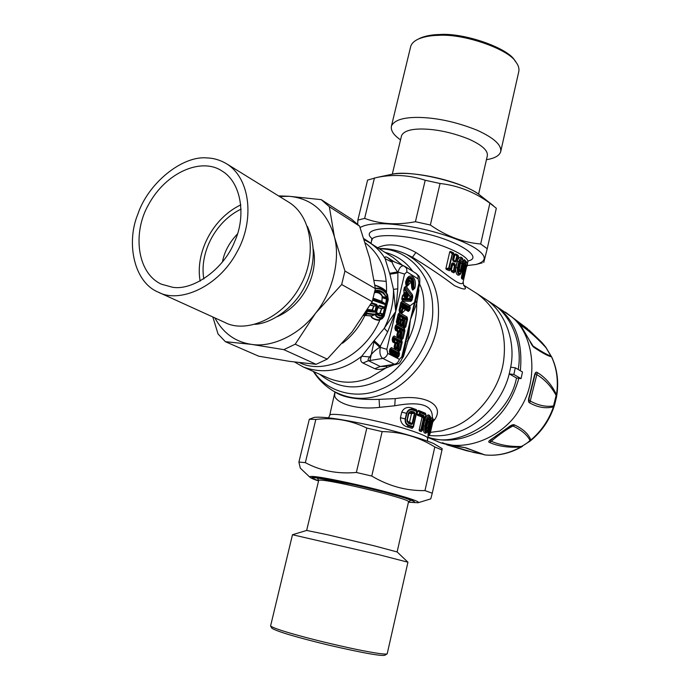 <?xml version="1.0" encoding="UTF-8"?>
<svg xmlns="http://www.w3.org/2000/svg" width="690" height="690" viewBox="0 0 690 690"><rect width="100%" height="100%" fill="white"/><g stroke="black" fill="none" stroke-linecap="round" stroke-linejoin="round"><path stroke-width="1.03" d="M432.32 417.476C432.777 404.944 420.253 401.045 394.74 405.78L379.578 407.359C352.254 410.567 332.571 400.864 334.805 394.163L334.952 393.576M416.933 411.525L416.381 409.636L411.326 407.825C406.936 406.686 403.745 408.118 401.744 412.128L400.442 417.726C400.467 422.28 402.632 425.325 406.945 426.851L412.085 428.361L413.327 427.11M416.381 409.636L416.967 411.085M424.402 417.424L421.625 429.611L422.349 429.905L425.773 414.888L420.219 412.68L419.917 414.026L423.815 415.518L424.402 417.424L421.944 417.743L421.625 416.803L417.459 415.294L416.993 414.431L417.804 410.878L418.571 410.447L425.359 413.207L425.894 414.38M421.944 417.743L419.149 429.956L419.46 430.905L421.167 431.586L422.306 430.439M430.094 416.363L429.534 415.501C427.955 414 426.411 415.466 424.902 419.891L426.179 420.21L424.85 426.049C424.307 430.974 425.066 433.035 427.101 432.251L428.982 428.154M426.946 432.371L426.118 433.035C423.893 433.872 423.039 431.44 423.565 425.73L424.902 419.891M430.008 429.525L428.999 428.3M429.689 428.87L430.767 424.126L431.336 424.272L430.103 429.741M430.888 423.565L430.767 424.126M431.793 422.504L431.931 422.194C433.01 419.684 433.096 420.477 432.19 424.591L430.991 429.844C430.12 433.579 429.827 433.708 430.103 430.258L429.81 430.284C429.404 435.528 429.792 435.442 430.983 430.025L432.173 424.773C433.562 418.813 433.423 417.795 431.75 421.737L430.396 424.126L430.103 423.436M432.94 418.442L432.199 417.295L430.741 419.382M429.956 432.044L429.887 429.361L429.81 430.284L428.93 430.353C428.697 433.7 428.887 435.183 429.499 434.795L428.111 435.899L427.973 431.129M412.085 428.361L413.483 426.748L416.898 411.594M409.049 425.273L413.129 426.567L416.613 411.378L412.56 410.015C409.92 409.334 408.006 410.472 406.824 413.413L405.53 419.011C405.297 422.228 406.47 424.315 409.049 425.273L408.687 426.032L412.715 427.334L413.129 426.567L413.345 427.076M414.992 413.293L412.56 423.91L411.318 424.471L408.42 423.341L406.928 421.072L408.213 413.836C408.998 411.801 410.334 411.007 412.223 411.447L414.164 412.059L414.992 413.293L414.492 413.146L412.051 423.772L409.368 423.056L407.781 421.642L407.367 419.684L408.661 414.095M414.164 412.059L413.776 412.827L414.492 413.146L411.473 413.715L409.204 413.112M412.56 423.91L409.17 421.987L411.292 423.669L411.318 424.471M409.377 423.832L409.368 423.056L407.592 421.28M410.127 413.017L411.87 412.197L413.776 412.827L411.162 413.319M408.678 414.017L409.403 412.905L408.721 414.069L408.213 413.836M408.929 413.301L411.87 412.197L412.223 411.447M460.618 262.545L459.221 269.652L460.471 269.98L459.307 270.834L459.074 269.048M426.153 428.559L428.128 421.512L429.12 421.763L427.791 427.567L426.351 429.353L426.213 426.67M426.187 426.558L428.43 419.028C429.327 418.675 429.56 419.58 429.12 421.763L429.93 422.03L428.611 427.843C426.963 431.612 426.153 431.181 426.187 426.558L427.541 420.84M427.99 419.701L428.128 421.512M460.566 262.502L460.955 261.786L461.921 263.606L460.471 269.98L461.196 270.282C459.859 272.705 459.126 272.214 459.005 268.807L460.532 262.657M427.515 420.728C429.378 417.019 430.18 417.45 429.93 422.03M459.005 268.807L460.463 262.416C461.912 260.009 462.636 260.51 462.645 263.899L460.679 263.278M408.144 421.633L409.17 421.987M409.61 421.832L411.473 413.715M425.609 426.291C425.618 432.803 426.748 433.398 428.999 428.085L430.319 422.28C430.741 415.846 429.611 415.242 426.938 420.452L425.609 426.291L423.565 425.73M466.82 265.046L467.216 265.693L467.587 264.054L465.612 261.631L465.25 263.235L465.914 263.908L465.914 265.469L463.318 276.914L463.714 277.397L466.423 265.667M452.735 262.778L454.675 263.718L455.184 264.96L453.916 270.497L454.969 271.041L458.264 256.594L457.229 256.033L455.961 261.562L455.046 262.079L453.114 261.13L452.631 259.423L453.796 254.334L452.519 253.748L449.181 268.289L450.466 268.859L451.639 263.752L452.735 262.778L452.304 263.554L454.581 264.744L453.459 271.274L455.046 271.567L458.402 256.878M405.815 293.25L407.143 295.518L407.98 295.786L405.901 293.302L405.366 293.526L405.686 293.155M404.392 293.259L403.892 295.363L404.452 297.243L406.945 297.511C408.135 297.192 408.351 296.286 407.574 294.803L405.591 292.422L404.392 293.259L406.358 294.596L406.169 295.415L404.858 295.682L405.366 293.526M404.849 295.725L405.047 296.389L403.892 295.363M404.452 297.243L406.169 295.415L407.143 295.518M408.066 296.735L406.919 297.511L407.557 296.666L405.047 296.389M405.53 419.011L405.185 418.916C404.858 422.375 406.022 424.747 408.687 426.032L406.945 426.851M412.56 410.015L412.551 409.239C409.705 408.747 407.687 410.11 406.479 413.319L405.185 418.916L400.442 417.726M416.976 411.137L412.551 409.239L411.326 407.825M425.885 414.949L425.627 414.026L420.132 411.844L419.623 412.499L419.46 414.802L423.324 416.286L423.712 417.209L420.926 429.404L421.832 430.672L422.504 430.017L425.859 415.026M419.149 429.956L421.625 429.611L419.46 430.905M423.815 415.518L421.625 416.803M416.993 414.431L419.917 414.026L419.46 414.802L417.459 415.294M417.804 410.878L420.219 412.68L418.571 410.447M430.319 422.28L430.353 422.332C430.888 418.968 430.819 417.01 430.163 416.467C428.749 415.121 427.421 416.372 426.179 420.21L426.938 420.452M430.034 429.56L429.335 428.24M432.276 421.305L431.828 422.453M432.311 421.305L431.336 424.272L432.19 424.591M432.863 421.65L432.975 418.485L431.026 421.116L431.75 421.737L430.293 424.048M430.551 421.314L431.026 421.116L431.19 422.375L430.267 422.72M428.913 428.654L429.585 429.378L428.93 430.353L428.542 429.844M463.525 277.906L462.447 279.269L461.455 278.199L463.318 276.914L462.533 276.569L463.206 278.096L463.663 277.57M465.914 265.469L465.129 265.124L462.533 276.569L461.446 277.035L461.455 278.199M465.914 263.908L464.051 265.572L461.446 277.035M463.516 264.434L465.25 263.235L464.482 262.907L465.388 264.624L464.051 265.572M466.38 265.84L466.716 266.375L467.225 265.754L467.484 263.339L465.44 260.811L464.482 262.907L463.671 263.226M466.923 262.467L467.57 264.149M466.078 267.177L467.19 265.797M462.291 279.269L463.74 277.466L466.38 265.676M458.065 268.238C458.35 274.258 459.635 275.12 461.929 270.825L463.378 264.46C463.43 258.474 462.145 257.603 459.523 261.838L458.065 268.238L457.401 267.987C457.039 273.007 458.082 275.008 460.532 273.999L461.929 271.015M464.042 265.184L463.456 264.589L462.818 258.819C461.231 257.439 459.911 258.362 458.859 261.588L457.401 267.987L456.004 267.616M454.08 254.524L453.727 253.575L452.468 253.006L452.519 253.748L452.019 253.566L449.768 251.712L445.869 268.643L446.439 269.488L448.776 269.065L449.181 268.289L448.681 268.125L448.776 269.065L450.656 269.411L451.864 264.08M449.768 251.712L450.579 251.453L452.468 253.006L448.681 268.125L445.869 268.643M450.579 251.453L453.511 252.833L454.02 254.662M452.631 259.423L454.952 261.303L452.916 260.216M453.114 261.13L452.899 259.923M455.046 262.079L455.357 261.346L453.459 259.957M455.961 261.562L455.357 261.346L457.116 255.257L457.229 256.033L456.625 255.818L454.96 254.291L453.692 259.837M458.436 256.206L458.47 256.818L458.151 255.809L455.667 253.929L457.893 255.136L458.453 256.732M451.786 264.693L452.45 265.245L451.182 270.799L453.916 270.497L453.459 271.274L451.588 271.722L453.848 272.843L455.02 271.601M455.184 264.96L452.45 265.245M454.675 263.718L454.227 264.486L452.312 264.934M451.639 263.752L452.304 263.554L451.89 264.253M446.439 269.488L449.406 270.721L450.466 268.859L450.656 269.411M407.574 294.803L407.531 295.251M405.591 292.422L405.668 293.138M425.359 413.207L425.911 414.44M422.332 430.396L421.167 431.586M463.982 260.277L465.612 261.631L464.456 259.647L463.697 261.553M466.63 262.088L464.456 259.647M455.616 269.324C456.047 274.258 457.41 276.069 459.713 274.749L460.368 274.154M462.818 258.819L462.179 257.991C460.756 256.516 459.307 257.051 457.841 259.595M453.511 252.833L454.072 254.023M454.96 254.291L455.667 253.929M457.893 255.136L458.419 256.154M453.848 272.843L455.046 271.567M451.182 270.799L451.588 271.722M449.406 270.721L450.639 269.436M398.303 343.887L397.785 342.378L396.672 341.791L395.491 342.939L396.155 343.172L395.267 346.941L394.283 347.234M396.672 341.791L396.155 343.172L398.165 344.845L397.354 348.329L397.871 350.693L399.036 351.296L400.424 349.925L402.192 342.326L401.684 339.963L394.119 335.935L392.714 337.298L392.179 339.592L392.705 341.981L394.965 343.172L394.145 346.665L394.671 349.037L395.844 349.64L397.233 348.269L398.052 344.793L397.707 343.499L396.181 347.907L397.233 348.269M395.103 342.214L394.585 340.688L394.706 341.438L392.317 340.187M395.172 342.395L394.706 341.438L394.965 343.172L394.913 342.033L392.507 340.765L392.705 341.981M397.785 342.378L397.906 343.128L396.793 342.542L398.113 343.715L398.165 344.845L397.906 343.128L398.372 344.077M401.002 332.33L400.485 330.829L399.381 330.234L398.208 331.373L398.863 331.605L397.983 335.357L397.009 335.642M399.381 330.234L398.863 331.605L400.873 333.287L400.062 336.755L400.579 339.126L401.735 339.739L403.115 338.393L404.883 330.821L404.375 328.449L396.853 324.317L395.448 325.663L394.913 327.948L395.439 330.346L397.682 331.562L396.871 335.038L397.388 337.427L398.553 338.048L399.95 336.694L400.761 333.218L400.407 331.942L398.889 336.323L399.95 336.694M397.82 330.613L397.302 329.104L397.423 329.855L395.051 328.561M397.889 330.795L397.423 329.855L397.682 331.562L397.63 330.432L395.232 329.13L395.439 330.346M400.485 330.829L400.605 331.579L399.501 330.984L400.812 332.157L400.873 333.287L400.605 331.579L401.071 332.511M403.693 320.807L403.176 319.323L402.08 318.711L400.907 319.832L401.563 320.074L400.692 323.817L399.717 324.084M402.08 318.711L401.563 320.074L403.572 321.756L402.762 325.214L403.271 327.595L404.426 328.224L405.798 326.896L407.566 319.341L407.057 316.969L399.57 312.734L398.173 314.054L396.379 321.687L396.905 324.093L398.078 324.731L399.467 323.394L400.398 319.988L399.588 323.455L400.096 325.853L401.261 326.491L402.649 325.154L403.46 321.695L403.107 320.419L401.597 324.774L402.649 325.154M400.528 319.047L400.01 317.555L400.649 319.988L399.933 318.642L399.294 319.254L400.286 319.927L399.027 317.685L397.5 322.058L396.517 322.325M400.597 319.22L398.906 316.934L397.725 318.055L399.294 319.254L398.415 323.015L399.467 323.394M403.176 319.323L403.305 320.074L402.201 319.461L403.512 320.643L403.572 321.756L403.305 320.074L403.762 320.988M400.812 303.919L407.324 307.68L407.117 308.577L401.606 305.403L400.433 306.515L401.097 306.757L400.217 310.5L399.243 310.759M401.606 305.403L401.097 306.757L402.003 307.714L408.342 311.457L409.705 310.155L410.231 307.904L409.731 305.523L402.287 301.185L400.89 302.487L399.105 310.103L399.622 312.51L400.787 313.165L402.175 311.846L402.986 308.387L402.641 307.11L401.123 311.466L402.175 311.846M404.03 291.499L403.797 294.259L402.503 295.622L401.804 298.623L402.589 301.125L410.998 301.323L412.085 299.96L412.767 297.036L412.508 294.872L406.074 286.29L404.452 287.342L403.745 290.343L404.331 292.784M402.486 296.804L403.391 295.613M402.581 296.398L403.702 295.182M411.387 282.374C409.688 278.682 407.945 279.088 406.169 283.564L406.815 283.866L405.755 284.384M406.833 279.786C410.886 277.001 412.646 279.467 412.12 287.178L411.645 287.29M377.637 247.745C388.142 242.716 400.899 244.295 415.898 252.488C440.755 268.47 462.835 290.775 463.232 281.434L466.569 266.737M521.062 378.603L513.843 374.489L509.229 373.868L510.678 367.201L515.301 367.805L522.494 371.979L521.062 378.603L516.474 377.982C509.341 417.536 458.16 449.915 427.904 437.003M432.803 421.952L434.829 419.451C444.645 405.185 426.023 393.912 395.232 398.622L379.086 399.372C359.594 399.915 345.699 397.932 337.393 393.421L333.443 391.083C349.985 399.984 367.399 400.683 385.676 393.179C409.575 384.166 434.545 353.245 437.978 321.928C441.108 290.99 430.595 268.453 406.427 254.325L412.465 257.241C429.49 267.755 443.489 277.216 454.46 285.634C464.767 290.274 467.82 290.136 463.628 285.237M386.245 281.382L374.23 280.347M389.919 350.296L397.216 353.927L398.44 353.513L398.242 352.607L390.644 348.692L390.117 349.468L397.017 353.021L397.009 354.832L396.474 355.359L389.583 351.84L389.962 353.66L397.578 357.532L398.967 356.152L399.501 353.875L398.984 351.521L391.385 347.588L389.971 348.976L389.427 351.279L389.962 353.66M389.703 351.21L396.345 354.608L397.017 353.021L398.984 351.521M392.653 338.643L399.924 342.369L401.14 341.964L400.942 341.05L393.378 337.031L392.852 337.824L399.726 341.464L398.466 348.605L397.492 348.907M398.208 331.373L397.319 335.124L398.889 336.323L398.553 338.048M395.379 327.034L402.615 330.855L403.831 330.441L403.641 329.535L396.112 325.413L395.586 326.206L402.417 329.941L401.157 337.065L400.2 337.35M400.907 319.832L400.028 323.576L401.062 325.283L401.597 324.774L399.838 323.472M398.104 315.459L405.297 319.366L406.514 318.961L406.324 318.047L398.829 313.829L398.303 314.631L405.108 318.452L403.848 325.559L402.891 325.844M407.057 316.969L404.642 319.134L403.193 325.326L404.219 327.034L404.754 326.517L405.798 326.896M400.433 306.515L399.553 310.259L401.123 311.466L400.787 313.165M409.731 305.523L407.781 307.007L407.324 307.68L407.971 307.921L409.187 307.524L408.998 306.602L401.546 302.28L401.011 303.091L407.781 307.007L407.238 309.318L401.735 306.153L402.641 307.11L408.144 310.267L408.661 309.767L409.705 310.155M410.231 307.904L409.187 307.524L408.661 309.767L407.117 308.577L408.342 311.457M404.34 292.75L403.978 291.508L404.055 292.577M404.487 288.273L410.559 296.881L409.696 299.313L401.968 299.037M404.28 289.17L409.903 296.64L411.732 296.648L412.508 294.872M402.701 295.881L403.961 294.656L402.658 296.07M374.558 292.819C378.215 291.327 382.415 295.432 382.148 296.812L381.967 301.383L373.238 298.235M382.148 296.812L382.519 297.787L386.478 299.046L385.581 304.014L381.82 301.478L382.251 297.726M377.973 307.533L381.622 308.577L379.785 313.243L382.441 314.278L382.096 314.58C381.613 315.58 380.035 315.425 377.361 314.131L376.49 312.303M379.845 313.139L380.13 313.553L377.318 314.097M381.51 308.654L377.956 307.602M371.625 302.738L376.602 304.445L377.292 305.549L375.446 311.509L374.515 312.156L366.606 311.354L366.157 312.32L366.45 313.113L375.662 314.381C376.033 316.365 377.81 317.443 380.975 317.616L381.691 317.374L382.545 315.097C382.156 317.728 374.213 314.355 375.929 312.363L377.464 307.11L379.302 305.368L384.39 307.128L384.08 307.844L381.622 308.577L380.233 313.286L382.786 313.778L382.933 314.718L382.545 315.097L382.096 314.58M391.385 347.588L390.152 349.088M399.501 353.875L398.44 353.513L397.914 355.79L396.345 354.608L397.38 356.316L397.914 355.79L398.967 356.152M390.1 349.218L389.591 352.271L397.38 356.316L397.578 357.532M395.491 342.939L394.611 346.708L395.637 348.433L396.181 347.907L394.413 346.613M394.145 346.665L394.671 349.037M392.843 337.557L392.317 340.222M394.119 335.935L392.895 337.419M401.684 339.963L399.26 342.137L397.802 348.372L398.837 350.089L399.363 349.563L400.424 349.925M397.354 348.329L397.871 350.693M396.871 335.038L397.388 337.427M395.568 325.93L395.051 328.604M396.853 324.317L395.629 325.784M404.375 328.449L401.96 330.613L400.502 336.832L401.528 338.54L402.063 338.022L403.115 338.393M400.062 336.755L400.579 339.126M399.588 323.455L400.096 325.853M397.725 318.055L396.836 321.816L397.871 323.532L398.415 323.015L396.638 321.704M398.294 314.338L396.5 321.963L396.905 324.093M399.57 312.734L398.354 314.192M402.762 325.214L403.271 327.595M401.011 302.781L399.225 310.388L399.622 312.51M402.287 301.185L401.071 302.625M404.564 287.644L403.926 291.422M404.469 288.368L405.185 287.238L404.625 287.488M406.074 286.29L405.185 287.238L411.628 295.812L409.903 296.64L409.696 299.313L410.628 300.098L411.05 299.572L412.085 299.96M402.624 295.915L401.916 298.925L402.589 301.125M403.659 294.251L402.684 295.76M375.006 290.55C377.87 289.774 380.742 290.507 383.631 292.741L386.78 297.632L385.969 304.126L381.984 301.728L373.126 298.658M374.739 291.922C379.146 290.801 382.562 295.415 382.45 296.7L386.184 297.209L386.866 299.132M376.938 313.614L379.785 313.243L382.933 314.718M377.991 307.49L376.576 311.949M377.24 313.182L376.904 312.113M384.39 307.128L385.089 308.232L384.511 308.059L382.967 314.674M377.973 307.369L378.991 306.093L384.503 307.844L381.717 308.887M389.591 352.271L389.427 351.279M394.283 347.286L395.637 348.433L395.844 349.64M392.334 340.61L392.179 339.592M397.613 348.278L399.363 349.563L401.14 341.964L402.192 342.326M397.492 348.959L398.837 350.089L399.036 351.296M395.068 328.975L394.913 327.948M400.312 336.729L402.063 338.022L403.831 330.441L404.883 330.821M400.191 337.41L401.528 338.54L401.735 339.739M399.717 324.145L401.062 325.283L401.261 326.491M396.517 322.368L397.871 323.532L398.078 324.731M396.543 322.73L396.379 321.687M403.003 325.223L404.754 326.517L406.514 318.961L407.566 319.341M402.891 325.904L404.219 327.034L404.426 328.224M399.26 311.156L399.105 310.103M403.935 291.447L403.745 290.343M402.123 298.339L409.463 298.546L411.05 299.572L411.732 296.648L412.767 297.036M401.977 298.986L402.218 299.883L410.628 300.098L410.998 301.323M401.925 299.736L401.804 298.623M414.828 288.23L414.863 288.092C417.786 276.621 408.204 270.592 405.599 282.46L406.833 286.505L408.937 284.496C410.602 281.693 411.481 282.227 411.576 286.1L412.318 289.817L412.784 290.102L414.828 288.23L412.741 287.523L411.723 287.997M406.677 339.678L410.403 319.781L416.717 303.428L415.734 300.814M402.296 358.352L403.452 356.549L408.075 340.575L410.403 319.781L415.803 300.219M418.261 289.964L418.89 290.223L416.717 303.428C416.907 316.098 414.026 328.483 408.075 340.575L406.324 341.179M385.969 304.126L384.744 304.419L384.77 303.738L372.85 299.624M374.765 291.827C377.033 290.835 379.793 291.275 383.036 293.164L386.607 297.045M374.299 313.898L374.187 314.683L375.3 314.493C375.636 316.641 377.508 317.943 380.915 318.409L381.743 318.194L381.691 317.374L383.511 315.666L387.677 298.968L387.055 295.242L386.374 297.718M384.503 307.844L385.443 304.092M383.511 315.666L383.994 315.96L383.131 317.331L383.994 315.96M387.677 298.968L388.16 299.288L383.994 315.951L388.16 299.288L387.487 295.001M382.519 316.943L382.665 317.719L383.123 317.331M394.395 261.924L387.978 257.793C385.563 256.318 384.615 256.62 385.123 258.69L389.919 274.215L393.481 289.343L395.741 311.509L384.278 328.268L373.463 341.438L379.741 347.286C374.989 350.235 371.651 353.453 369.737 356.937C368.106 358.8 367.701 360.068 368.512 360.741L380.328 366.502L384.994 366.433L387.927 365.683M418.89 290.223L418.485 288.981M418.752 289.05L418.614 288.454M373.463 341.438L361.724 356.247C360.042 359.343 360.439 361.595 362.914 363L374.791 368.719C377.801 369.909 381.579 369.633 386.124 367.882L394.111 364.82M294.604 362.043L303.376 367.02L328.63 378.249C342.24 383.752 356.066 383.511 370.107 377.525L386.124 367.882L386.754 366.123M403.452 356.549L402.805 356.299M388.125 299.184L387.504 295.044M387.073 295.277L387.504 295.027L386.633 293.457C386.089 291.758 380.958 287.204 375.317 288.325M375.929 312.363L376.542 312.277L377.361 314.131M376.059 311.535L376.602 311.854L378.008 307.438L376.576 311.802M377.464 307.11L378.008 307.438L378.284 306.783M375.446 311.509L372.177 309.983L367.623 309.465M374.515 312.156L374.282 311.311L367.08 310.345M375.662 314.381L371.367 316.132C370.961 318.09 378.689 320.781 379.664 319.315L380.915 318.409L380.975 317.616M381.743 318.194L382.898 317.547M387.616 331.942L384.278 328.268C390.6 315.58 393.671 302.599 393.481 289.343L397.785 288.834L395.741 311.509L387.616 331.942L379.741 347.286L380.294 347.38L380.509 346.458L374.144 340.679M389.919 274.215L397.889 272.938L397.785 288.834M391.73 260.803L392.153 262.217C392.748 264.537 394.551 267.78 397.552 271.938L397.889 272.938L398.104 272.024C399.415 267.444 401.399 265.426 404.064 265.986L390.721 260.303L387.978 257.793M303.376 367.02C323.808 374.36 343.258 370.763 361.724 356.247L369.737 356.937M402.486 265.322L393.084 257.465L369.693 242.751C376.223 247.003 381.372 252.316 385.123 258.69L392.153 262.217M386.849 293.802L387.055 295.242L387.487 294.992L386.633 293.457M386.478 294.156C386.107 292.551 381.018 287.635 375.334 288.748M376.602 304.445L374.903 311.302L372.66 310.336L367.261 310.052L367.632 311.449M377.292 305.549L373.825 306.248L372.376 310.388M365.709 312.527L366.399 313.812L374.187 314.683L371.565 316.011M366.433 313.105L364.63 314.209M366.588 313.139L364.139 315.063L364.881 315.27L368.081 313.398M367.365 310.371L366.476 313.812M363.82 315.468L371.487 315.813L371.16 316.339C370.849 318.375 378.629 321.298 379.629 319.858L382.251 318.677L384.114 316.21L388.254 299.624L387.504 294.518L386.21 292.845C385.701 290.343 381.95 287.842 374.946 285.358M371.263 316.072L364.932 315.287M379.629 319.858L379.664 319.315L382.191 318.159L382.251 318.677M389.643 273.318L397.552 271.938L404.556 274.077L406.91 271.92L418.14 278.907L418.037 275.819L416.312 273.559M299.589 362.673C325.766 375.714 365.674 354.651 379.949 319.781L379.966 319.228M371.229 303.428L376.291 305.17L373.911 306.213M372.66 310.336L372.177 309.983L373.704 305.981L370.176 305.221M370.452 304.756L373.704 305.981M364.079 315.063L364.001 315.494M365.346 242.94C380.319 254.55 387.366 271.101 386.469 292.603C385.908 290.007 382.053 287.497 374.912 285.082M364.717 315.649L364.769 315.658C359.507 326.724 352.107 335.909 342.559 343.223M492.979 304.066L500.241 309.43C516.129 323.118 522.83 343.551 520.355 370.737M518.854 378.301C512.799 399.898 501.414 416.45 484.699 427.947C465.923 440.004 446.973 443.109 427.852 437.244M398.328 338.178L398.604 337.66M529.773 340.877L520.545 325.223C518.604 322.799 518.423 322.204 520.001 323.446C528.126 329.052 536.716 336.953 545.773 347.139L551.552 356.842C548.076 356.066 542.288 352.952 534.198 347.519C532.922 346.811 531.447 344.595 529.773 340.877L520.829 325.568M440.116 442.583L427.817 437.391M440.884 442.885L466.069 447.87L484.898 454.926C497.895 456.237 510.428 453.373 522.494 446.352M491.651 439.021L507.9 427.593C511.195 424.988 513.455 424.134 514.697 425.031C523.227 429.059 528.609 434.053 530.826 440.03L530.024 441.169L520.795 447.008C508.841 447.853 498.491 446.37 489.745 442.566C487.951 442.074 488.589 440.893 491.651 439.021L508.314 427.653M507.9 427.593L509.375 426.765C511.437 425.558 512.618 425.299 512.92 425.997C521.433 430.017 527.125 434.821 529.998 440.41L530.826 440.03C541.314 431.129 548.861 420.063 553.475 406.841C545.842 408.791 537.933 407.488 529.748 402.934C528.221 402.443 528.066 400.209 529.256 396.215L534.207 376.438C534.957 372.686 536.009 371.393 537.346 372.565C545.411 377.439 551.793 384.813 556.485 394.689L556.451 397.311L554.553 405.004L553.475 406.841L553.527 405.944C546.023 407.126 538.191 405.435 530.024 400.881C528.937 400.985 528.721 399.683 529.368 396.966L529.368 396.966M534.603 375.964L534.491 376.757L534.603 375.964C535.285 373.773 535.957 373.29 536.63 374.506C544.677 379.336 551.181 386.305 556.131 395.413L556.485 394.689C558.503 381.044 556.865 368.426 551.552 356.842L551.008 356.109C547.118 354.789 541.133 351.426 533.051 346.026L530.032 341.188M534.198 347.519L533.042 346.018M519.803 324.24L520.726 325.119C528.825 330.674 537.251 338.195 546.006 347.7L551.008 356.109M520.001 323.446L520.726 325.119M541.322 341.886L546.006 347.7M474.116 452.597L450.527 445.662M447.948 444.774L442.437 442.747M458.082 446.585L465.008 447.672L483.776 454.607M466.069 447.87L465.008 447.672M529.998 440.41C528.031 442.54 525.133 444.558 521.304 446.464L520.795 447.008C509.082 453.528 497.093 456.159 484.829 454.917L483.932 454.667M521.304 446.464C509.97 446.792 499.948 445.05 491.245 441.229C489.917 441.281 489.84 440.763 491.021 439.677L492.091 439.056M489.745 442.566L491.245 441.229C499.5 434.338 506.727 429.258 512.92 425.997L514.697 425.031M529.748 402.934L537.346 372.565M482.655 454.227L474.668 452.666M556.131 395.413L553.527 405.944M424.428 417.329L422.979 416.398M422.496 416.544L419.623 414.638M386.46 367.839L386.659 366.14M484.76 298.675L491.91 303.341C512.299 315.796 522.649 345.181 518.216 369.495M428.714 435.425C439.599 436.623 450.061 435.209 460.083 431.19C482.327 423.091 503.372 398.682 509.229 373.868L516.474 377.982M513.843 374.489L515.301 367.805M241.121 209.087C214.961 221.654 199.255 253.515 203.843 278.95M222.447 262.105C224.207 252.048 229.218 242.647 237.481 233.919M200.16 281.097C195.011 253.308 212.235 218.42 240.862 204.835M278.536 195.891L288.955 196.27L279.614 196.555M214.866 317.9C223.163 333.132 235.316 341.947 251.341 344.353L225.388 341.688L218.031 333.969L212.839 316.977M251.341 344.353C271.843 347.889 299.529 334.754 315.666 313.088L295.216 344.198L283.832 349.649L251.341 344.353M315.666 313.088C332.623 292.258 340.584 259.414 334.426 236.894L344.948 271.041L341.662 284.53L315.666 313.088M334.426 236.894C327.172 212.011 312.018 198.461 288.955 196.27L321.247 199.651L329.32 206.715L334.426 236.894M295.216 344.198L327.224 359.119L352.15 331.761L372.238 301.659L341.662 284.53M372.238 301.659L375.351 288.627L369.788 258.491L359.568 226.122L351.607 219.196L321.247 199.651M344.948 271.041L375.351 288.627M225.388 341.688L258.733 356.204L289.619 361.362L316.115 364.311L283.832 349.649M316.115 364.311L327.224 359.119M277.371 316.598C303.1 305.48 318.806 273.49 313.338 249.202M359.568 226.122L329.32 206.715M172.448 287.238L161.382 284.185C136.611 272.878 132.566 232.073 148.557 204.611C165.954 172.267 201.411 157.242 221.835 170.896C241.664 182.453 246.114 216.298 234.833 241.172C223.965 269.488 192.614 290.956 172.448 287.238M307.378 226.406C315.96 245.804 315.114 265.762 304.859 286.298C294.673 306.99 272.947 323.084 255.11 324.352M226.648 163.815L288.963 202.334C312.82 217.134 316.615 257.103 300.469 285.582C283.167 318.659 245.606 333.701 224.862 322.446L158.174 292.12C179.374 303.729 218.566 287.178 237.11 251.764C254.36 221.257 251.091 178.969 226.648 163.815C220.317 160.071 213.753 158.114 206.948 157.932C182.548 155.414 148.031 183.066 137.767 214.4C126.132 242.526 133.636 281.994 158.174 292.12M317.124 477.851L318.711 480.275C320.177 479.697 327.026 480.62 339.238 483.052C353.858 485.984 369.737 489.719 386.874 494.264C401.321 498.223 408.549 500.69 408.558 501.682L397.121 551.94L407.937 562.212L387.202 653.792C385.641 654.715 375.3 653.24 356.178 649.359C333.839 644.615 313.639 639.716 295.596 634.671C281.175 630.617 272.835 627.736 270.575 626.011L292.482 534.724L379.026 554.743L407.937 562.212M270.575 626.011L271.929 628.28C277.449 631.643 296.441 637.275 328.889 645.176C363.026 653.025 381.725 656.371 384.977 655.215L387.202 653.792M306.636 530.438L326.991 534.621L374.342 545.85L397.121 551.957M515.879 62.022L514.809 60.599C508.642 48.386 464.758 32.646 439.78 34.5C432.095 34.647 425.592 35.837 420.279 38.079L418.287 39.089M391.471 125.891L410.74 46.334C411.689 43.367 414.259 40.926 418.451 39.02C423.927 36.708 430.629 35.483 438.564 35.337C464.37 33.431 509.729 49.697 516.06 62.273C518.595 65.654 519.466 68.914 518.682 72.053L500.638 151.895C501.923 145.193 494.1 137.974 477.17 130.238C456.866 122.13 437.469 117.861 418.985 117.421C403.641 117.214 394.464 120.034 391.471 125.891C390.609 129.953 392.946 134.101 398.492 138.345L400.519 139.941M486.424 159.735L487.39 159.528C494.911 158.165 499.327 155.621 500.638 151.895M478.584 194.183L487.295 155.923C488.253 150.705 482.103 145.098 468.846 139.104C452.985 132.808 437.814 129.444 423.341 129.03C411.206 128.788 403.952 130.945 401.589 135.507L392.282 174.208M487.226 248.736L496.317 208.268L489.883 203.179C474.677 192.062 458.065 185.498 440.048 183.497L425.204 180.254C409.567 175.044 393.498 174.104 376.99 177.434L367.589 180.099L357.834 220.153L364.639 218.376C380.018 224.181 396.948 225.294 415.432 221.723L430.362 225.009C446.37 236.213 463.145 242.535 480.671 243.993L487.226 248.736L483.75 262.493M467.277 265.547L475.867 264.503C486.45 261.562 486.976 256.628 477.445 249.694C467.803 242.319 439.271 231.754 412.551 227.01C386.141 222.404 368.65 222.585 360.094 227.553M363.966 238.697L371.16 243.311M357.713 224.25L357.834 220.153M374.454 177.934L364.639 218.376M480.671 243.993L489.883 203.179M440.048 183.497L430.362 225.009M415.432 221.723L425.204 180.254M409.653 499.318C398.173 495.222 358.412 485.217 336.228 480.887C311.311 476.152 305.42 476.16 318.556 480.913C313.933 479.498 310.923 478.144 309.517 476.876L300.288 468.113L298.899 462.033L305.342 462.654C320.703 470.891 337.712 474.159 356.359 472.46L371.763 476.057C388.694 486.088 406.436 490.935 424.971 490.607L432.268 493.203L430.741 498.896L418.08 502.743C419.425 502.303 417.183 501.104 411.361 499.146C401.304 495.61 371.065 487.675 347.32 482.569C323.162 477.377 310.56 475.479 309.517 476.876L309.698 477.049M314.261 417.372C322.532 416.467 340.032 418.865 366.752 424.566C393.843 430.379 423.134 438.935 433.613 443.532L442.169 448.621L441.988 449.966L434.821 446.973C418.77 436.943 401.209 431.828 382.139 431.612L366.821 428.067C350.58 420.132 333.589 417.26 315.83 419.442L309.318 419.253L314.261 417.372M441.988 449.966L432.268 493.203M424.971 490.607L434.821 446.973M382.139 431.612L371.763 476.057M356.359 472.46L366.821 428.067M298.899 462.033L309.318 419.253M315.83 419.442L305.342 462.654M427.515 441.169L427.541 438.599C431.233 436.796 402.831 426.92 376.352 421.133C353.634 415.768 329.242 412.689 329.716 415.294L329.656 415.535M406.919 419.425L407.781 421.642M426.808 427.317L428.611 427.843M460.463 262.416L460.955 261.786M462.645 263.899L461.196 270.282M406.824 413.413L401.744 412.128M428.999 428.085L430.301 422.349M430.991 429.844L429.999 429.499M431.19 422.375L431.638 421.668M461.929 270.825L463.378 264.649M459.523 261.838L457.47 261.217M467.604 262.183L468.182 260.923C484.561 257.361 456.228 239.62 420.339 232.444C387.754 224.845 360.37 229.201 371.927 238.447M464.06 265.521L466.043 264.494M467.38 263.166L467.492 262.674C471.822 257.698 444.955 244.364 418.985 239.335C396.819 234.169 372.238 234.402 371.979 239.922L371.85 240.456M394.585 340.688L392.438 339.558M397.302 329.104L395.172 327.94M397.009 335.694L398.354 336.841L397.13 335.021M400.01 317.555L398.906 316.934M399.243 310.811L400.588 311.975L399.346 310.146M404.004 291.439L403.917 290.714M411.145 281.977L410.74 281.416C409.222 279.855 407.911 280.657 406.824 283.814L406.169 283.564M406.151 283.642L405.677 283.676M430.439 432.363L441.652 430.888L452.217 427.628C475.1 419.356 499.025 391.67 503.484 361.836C507.452 332.399 498.689 309.698 477.204 293.75L477.04 293.647M401.408 313.769L405.41 309.776M409.015 306.602L414.431 302.479M477.152 293.716L484.622 298.589C504.908 310.802 516.06 341.196 510.678 367.201M373.98 341.895L369.987 360.499M434.829 419.451L433.173 419.796M379.086 399.372L379.578 407.359M395.232 398.622L394.74 405.78M412.12 287.178L412.767 287.428L412.103 287.264M407.876 278.217C411.87 276.88 413.5 279.95 412.767 287.428L413.819 287.704C414.561 278.984 412.611 275.784 407.971 278.113L405.599 282.46M411.896 287.445L412.586 288.92L413.819 287.704L414.863 288.092M405.686 282.891L405.901 284.78L406.634 285.324L407.885 284.099C408.808 281.425 409.912 280.744 411.197 282.055L411.775 288.196M405.944 283.832L406.833 286.505M412.465 257.241L415.898 252.488M382.26 297.295L386.883 298.201M332.822 390.713L333.443 391.083C325.206 386.15 318.504 379.603 313.338 371.444M412.318 289.817L412.111 288.636L412.586 288.92L412.784 290.102M407.876 284.125L408.937 284.496L407.885 284.099M406.358 286.212L405.806 284.573M313.941 371.712C326.827 392.205 357.127 400.243 381.173 389.091C409.938 378.267 434.674 338.523 432.665 307.438C432.389 274.034 406.479 248.115 379.474 248.9M418.14 278.907L418.977 282.986L401.735 356.954L399.381 359.3L387.754 353.401C386.935 356.152 385.279 357.825 382.786 358.421C380.181 356.488 379.345 352.806 380.294 347.38L386.84 349.33L404.556 274.077M399.381 359.3C398.579 362.017 396.94 363.665 394.473 364.242L382.786 358.421L368.512 360.741L362.914 363M406.91 271.92L406.66 268.376L404.064 265.986M418.977 282.986L419.684 283.849L415.518 301.746M401.735 356.954L402.486 357.653C398.622 366.149 398.303 362.88 396.172 364.458L394.473 364.242L380.328 366.502L374.791 368.719M385.089 308.232L383.347 313.985M378.31 307.102L379.302 305.368M419.106 283.072C434.812 312.242 409.938 371.03 375.438 382.079C355.272 390.471 336.746 387.892 319.849 374.342M384.951 252.35C396.534 255.309 405.815 261.639 412.801 271.36M387.754 353.401L386.84 349.33M384.744 304.419L372.669 300.254M494.075 304.756L511.497 316.762C533.508 333.494 539.632 378.939 520.165 408.411C504.735 436.227 465.034 454.055 436.554 441.108M529.256 396.215L534.207 376.438M493.255 205.594L480.249 195.417C464.077 181.962 413.491 169.913 391.67 174.311C409.791 169.343 466.026 182.643 480.249 195.417L480.395 195.537M408.48 502.018C425.997 504.218 404.159 496.679 363.837 487.062C326.706 478.213 301.495 474.858 318.599 480.723M334.943 391.98L329.716 415.294L328.552 417.829M427.593 438.383L428.162 435.864M429.499 434.795L430.362 432.682M452.933 259.69L454.089 254.075M466.026 267.401L467.001 266.202M371.091 243.622L371.876 238.291M463.645 285.298L463.137 281.839M395.206 342.499L395.215 343.154M398.397 344.172L398.415 344.836M397.923 330.889L397.94 331.554M401.106 332.615L401.123 333.279M400.631 319.315L399.743 324.498M403.797 321.083L402.917 326.249M404.28 291.887L403.961 294.647M403.754 295.122L403.961 294.656M477.204 293.75L463.551 285.108M406.427 254.325C397.742 250.22 388.574 248.297 378.913 248.555M390.186 349.157L390.342 348.7M395.215 343.172L394.301 347.665M397.552 348.519L397.509 349.33M397.561 348.51L398.415 344.853M397.069 335.245L397.026 336.065M397.078 335.228L397.932 331.571M400.26 336.953L400.217 337.772M400.269 336.944L401.123 333.296M398.38 314.261L398.527 313.829M416.312 273.568L405.082 266.521M416.372 273.602C418.407 276.138 420.365 275.086 419.684 283.849M402.486 357.653L406.194 341.464M395.991 364.493L387.34 365.709M369.693 242.751L364.329 239.792M505.382 312.139L527.652 328.863M541.305 341.869L528.928 329.975M542.055 342.654L545.971 347.38M551.629 356.816C557.382 369.193 559.012 382.536 556.537 396.862M554.45 405.366C549.844 419.736 541.779 431.604 530.248 440.988M520.7 325.37L519.673 324.136M482.862 454.296L466.759 450.777L446.766 444.8M440.893 442.894L458.315 446.637M508.323 427.645L509.375 426.765M529.558 396.448L534.483 376.783M483.681 454.581L484.863 454.917M411.085 500.112L408.558 501.69M306.714 530.412L292.526 534.716M318.711 480.275L306.653 530.42M418.451 39.02L420.279 38.079M391.67 174.311L376.99 177.434M475.867 264.503L482.232 262.856M408.437 502.225L418.08 502.743M315.175 477.652L352.124 484.389C364.122 486.993 390.35 493.454 404.34 497.809L413.181 501.035M412.948 500.819L412.163 499.422"/></g></svg>
